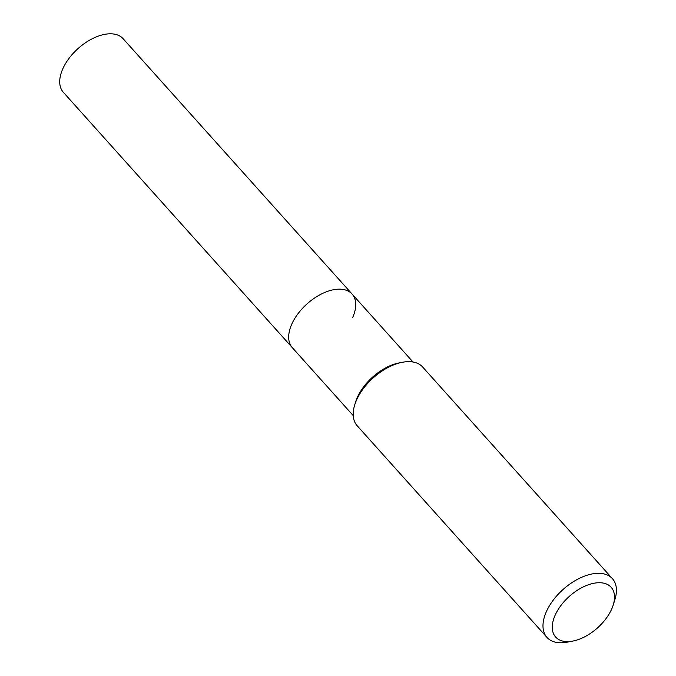 <?xml version="1.0" encoding="UTF-8"?>
<svg xmlns="http://www.w3.org/2000/svg" width="676" height="676" viewBox="0 0 676 676"><rect width="100%" height="100%" fill="white"/><g stroke="black" fill="none" stroke-linecap="round" stroke-linejoin="round"><path stroke-width="1.01" d="M572.969 641.042L567.409 642.124A43.974 24.936 -41.9 0 1 546.96 637.409L357.173 425.745A43.974 24.936 -41.9 0 1 354.714 404.907L355.669 401.814A40.146 22.756 -41.9 0 1 357.393 397.277A40.146 22.756 -41.9 0 1 399.034 362.936L402.22 362.311A43.974 24.936 -41.9 0 1 422.661 367.034L612.448 578.698A43.974 24.936 -41.9 0 1 614.915 599.528L613.233 604.944A37.273 21.133 -41.9 0 1 611.636 609.16A37.273 21.133 -41.9 0 1 572.969 641.042A37.273 21.133 -41.9 0 1 555.148 615.168A37.273 21.133 -41.9 0 1 594.407 583.168A37.273 21.133 -41.9 0 1 613.233 604.944M353.235 415.605L292.319 347.667A40.146 22.756 -41.9 0 1 291.787 324.108A40.146 22.756 -41.9 0 1 321.599 293.916A40.146 22.756 -41.9 0 1 352.095 294.068A40.146 22.756 -41.9 0 1 352.618 317.627M354.714 404.907A43.974 24.936 -41.9 0 1 356.598 399.938A43.974 24.936 -41.9 0 1 402.22 362.311M546.96 637.409A43.974 24.936 -41.9 0 1 546.385 611.603A43.974 24.936 -41.9 0 1 579.045 578.521A43.974 24.936 -41.9 0 1 612.448 578.698M63.35 92.308A40.146 22.756 -41.9 0 1 62.826 68.741A40.146 22.756 -41.9 0 1 92.637 38.549A40.146 22.756 -41.9 0 1 123.125 38.709L352.095 294.068A40.146 22.756 -41.9 0 0 321.599 293.916A40.146 22.756 -41.9 0 0 291.787 324.108A40.146 22.756 -41.9 0 0 292.319 347.667L63.35 92.308M413.011 362.006L352.095 294.068"/></g></svg>
